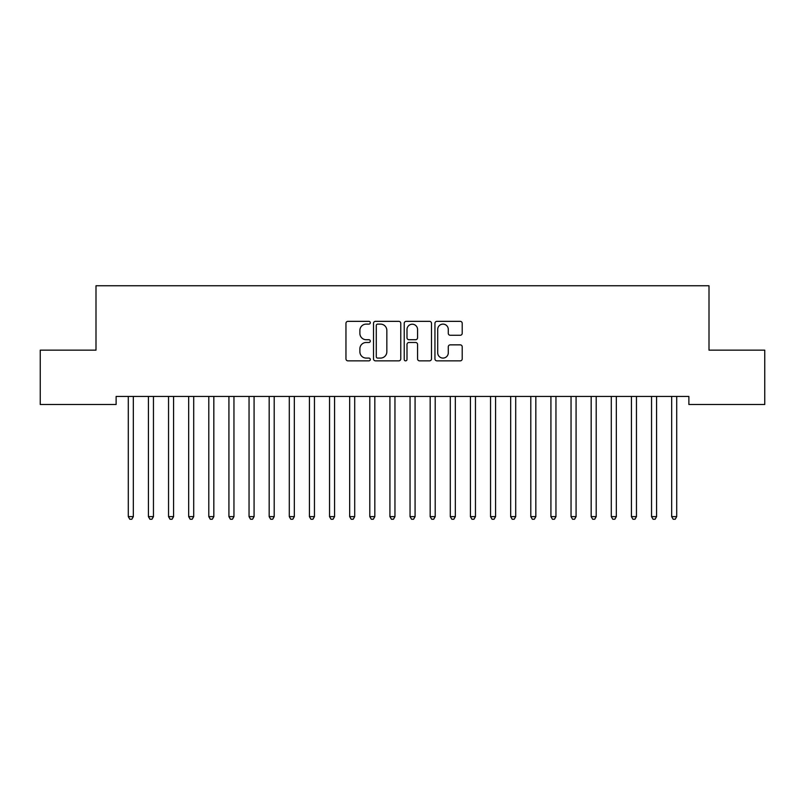 <?xml version="1.0" encoding="UTF-8"?>
<svg xmlns="http://www.w3.org/2000/svg" width="805" height="805" viewBox="0 0 805 805"><rect width="100%" height="100%" fill="white"/><g stroke="black" fill="none" stroke-linecap="round" stroke-linejoin="round"><path stroke-width="1.21" d="M370.3 322.725A1.379 1.379 0 0 0 368.921 321.346L347.931 321.346A1.972 1.972 0 0 0 345.959 323.318L345.959 358.879A1.972 1.972 0 0 0 347.931 360.851L368.921 360.851A1.379 1.379 0 0 0 370.3 359.473A1.379 1.379 0 0 0 368.921 358.084L366.205 358.084A6.319 6.319 0 0 1 359.885 351.765L359.885 348.807A6.319 6.319 0 0 1 366.205 342.477L368.921 342.477A1.379 1.379 0 0 0 370.3 341.099A1.379 1.379 0 0 0 368.921 339.72L366.205 339.72A6.319 6.319 0 0 1 359.885 333.391L359.885 330.432A6.319 6.319 0 0 1 366.205 324.113L368.921 324.113A1.379 1.379 0 0 0 370.3 322.725M460.229 335.272A1.972 1.972 0 0 0 462.211 333.3L462.211 323.318A1.972 1.972 0 0 0 460.229 321.346L436.924 321.346A1.972 1.972 0 0 0 434.942 323.318L434.942 358.879A1.972 1.972 0 0 0 436.924 360.851L460.229 360.851A1.972 1.972 0 0 0 462.211 358.879L462.211 346.824A1.972 1.972 0 0 0 460.229 344.852L450.257 344.852A1.972 1.972 0 0 0 448.284 346.824L448.284 352.801A5.283 5.283 0 0 1 442.992 358.084A5.283 5.283 0 0 1 437.709 352.801L437.709 329.396A5.283 5.283 0 0 1 442.992 324.113A5.283 5.283 0 0 1 448.284 329.396L448.284 333.3A1.972 1.972 0 0 0 450.257 335.272L460.229 335.272M688.879 396.442L116.121 396.442L116.121 404.492L40.25 404.492L40.25 350.155L95.996 350.155L95.996 285.755L709.004 285.755L709.004 350.155L764.75 350.155L764.75 404.492L688.879 404.492L688.879 396.442M400.769 323.318A1.972 1.972 0 0 0 398.797 321.346L375.482 321.346A1.972 1.972 0 0 0 373.51 323.318L373.51 358.879A1.972 1.972 0 0 0 375.482 360.851L398.797 360.851A1.972 1.972 0 0 0 400.769 358.879L400.769 323.318M406.203 321.346L429.518 321.346A1.972 1.972 0 0 1 431.49 323.318L431.49 358.879A1.972 1.972 0 0 1 429.518 360.851L419.536 360.851A1.972 1.972 0 0 1 417.564 358.879L417.564 344.46A1.972 1.972 0 0 0 415.591 342.477L408.97 342.477A1.972 1.972 0 0 0 406.998 344.46L406.998 359.473A1.379 1.379 0 0 1 405.609 360.851A1.379 1.379 0 0 1 404.231 359.473L404.231 323.318A1.972 1.972 0 0 1 406.203 321.346M377.656 324.113A1.379 1.379 0 0 0 376.277 325.492L376.277 356.706A1.379 1.379 0 0 0 377.656 358.084L380.524 358.084A6.319 6.319 0 0 0 386.843 351.765L386.843 330.432A6.319 6.319 0 0 0 380.524 324.113L377.656 324.113M417.564 329.497A5.283 5.283 0 0 0 412.281 324.214A5.283 5.283 0 0 0 406.998 329.497L406.998 337.738A1.972 1.972 0 0 0 408.97 339.72L415.591 339.72A1.972 1.972 0 0 0 417.564 337.738L417.564 329.497M128.035 396.442L128.156 396.734A2.013 2.013 0 0 1 128.297 397.489L128.297 516.629L133.328 516.629L133.328 397.489A2.013 2.013 0 0 1 133.469 396.734L133.59 396.442M133.328 516.629L131.819 519.245L129.806 519.245L128.297 516.629M148.16 396.442L148.281 396.734A2.013 2.013 0 0 1 148.422 397.489L148.422 516.629L153.453 516.629L153.453 397.489A2.013 2.013 0 0 1 153.594 396.734L153.715 396.442M153.453 516.629L151.944 519.245L149.931 519.245L148.422 516.629M168.285 396.442L168.406 396.734A2.013 2.013 0 0 1 168.547 397.489L168.547 516.629L173.578 516.629L173.578 397.489A2.013 2.013 0 0 1 173.719 396.734L173.84 396.442M173.578 516.629L172.069 519.245L170.056 519.245L168.547 516.629M188.41 396.442L188.531 396.734A2.013 2.013 0 0 1 188.672 397.489L188.672 516.629L193.703 516.629L193.703 397.489A2.013 2.013 0 0 1 193.844 396.734L193.965 396.442M193.703 516.629L192.194 519.245L190.181 519.245L188.672 516.629M208.535 396.442L208.656 396.734A2.013 2.013 0 0 1 208.797 397.489L208.797 516.629L213.828 516.629L213.828 397.489A2.013 2.013 0 0 1 213.969 396.734L214.09 396.442M213.828 516.629L212.319 519.245L210.306 519.245L208.797 516.629M228.66 396.442L228.781 396.734A2.013 2.013 0 0 1 228.922 397.489L228.922 516.629L233.953 516.629L233.953 397.489A2.013 2.013 0 0 1 234.094 396.734L234.215 396.442M233.953 516.629L232.444 519.245L230.431 519.245L228.922 516.629M248.785 396.442L248.906 396.734A2.013 2.013 0 0 1 249.047 397.489L249.047 516.629L254.078 516.629L254.078 397.489A2.013 2.013 0 0 1 254.219 396.734L254.34 396.442M254.078 516.629L252.569 519.245L250.556 519.245L249.047 516.629M268.91 396.442L269.031 396.734A2.013 2.013 0 0 1 269.172 397.489L269.172 516.629L274.203 516.629L274.203 397.489A2.013 2.013 0 0 1 274.344 396.734L274.465 396.442M274.203 516.629L272.694 519.245L270.681 519.245L269.172 516.629M289.035 396.442L289.156 396.734A2.013 2.013 0 0 1 289.297 397.489L289.297 516.629L294.328 516.629L294.328 397.489A2.013 2.013 0 0 1 294.469 396.734L294.59 396.442M294.328 516.629L292.819 519.245L290.806 519.245L289.297 516.629M309.16 396.442L309.281 396.734A2.013 2.013 0 0 1 309.422 397.489L309.422 516.629L314.453 516.629L314.453 397.489A2.013 2.013 0 0 1 314.594 396.734L314.715 396.442M314.453 516.629L312.944 519.245L310.931 519.245L309.422 516.629M329.285 396.442L329.406 396.734A2.013 2.013 0 0 1 329.547 397.489L329.547 516.629L334.578 516.629L334.578 397.489A2.013 2.013 0 0 1 334.719 396.734L334.84 396.442M334.578 516.629L333.069 519.245L331.056 519.245L329.547 516.629M349.41 396.442L349.531 396.734A2.013 2.013 0 0 1 349.672 397.489L349.672 516.629L354.703 516.629L354.703 397.489A2.013 2.013 0 0 1 354.844 396.734L354.965 396.442M354.703 516.629L353.194 519.245L351.181 519.245L349.672 516.629M369.535 396.442L369.656 396.734A2.013 2.013 0 0 1 369.797 397.489L369.797 516.629L374.828 516.629L374.828 397.489A2.013 2.013 0 0 1 374.969 396.734L375.09 396.442M374.828 516.629L373.319 519.245L371.306 519.245L369.797 516.629M389.66 396.442L389.781 396.734A2.013 2.013 0 0 1 389.922 397.489L389.922 516.629L394.953 516.629L394.953 397.489A2.013 2.013 0 0 1 395.094 396.734L395.215 396.442M394.953 516.629L393.444 519.245L391.431 519.245L389.922 516.629M409.785 396.442L409.906 396.734A2.013 2.013 0 0 1 410.047 397.489L410.047 516.629L415.078 516.629L415.078 397.489A2.013 2.013 0 0 1 415.219 396.734L415.34 396.442M415.078 516.629L413.569 519.245L411.556 519.245L410.047 516.629M429.91 396.442L430.031 396.734A2.013 2.013 0 0 1 430.172 397.489L430.172 516.629L435.203 516.629L435.203 397.489A2.013 2.013 0 0 1 435.344 396.734L435.465 396.442M435.203 516.629L433.694 519.245L431.681 519.245L430.172 516.629M450.035 396.442L450.156 396.734A2.013 2.013 0 0 1 450.297 397.489L450.297 516.629L455.328 516.629L455.328 397.489A2.013 2.013 0 0 1 455.469 396.734L455.59 396.442M455.328 516.629L453.819 519.245L451.806 519.245L450.297 516.629M470.16 396.442L470.281 396.734A2.013 2.013 0 0 1 470.422 397.489L470.422 516.629L475.453 516.629L475.453 397.489A2.013 2.013 0 0 1 475.594 396.734L475.715 396.442M475.453 516.629L473.944 519.245L471.931 519.245L470.422 516.629M490.285 396.442L490.406 396.734A2.013 2.013 0 0 1 490.547 397.489L490.547 516.629L495.578 516.629L495.578 397.489A2.013 2.013 0 0 1 495.719 396.734L495.84 396.442M495.578 516.629L494.069 519.245L492.056 519.245L490.547 516.629M510.41 396.442L510.531 396.734A2.013 2.013 0 0 1 510.672 397.489L510.672 516.629L515.703 516.629L515.703 397.489A2.013 2.013 0 0 1 515.844 396.734L515.965 396.442M515.703 516.629L514.194 519.245L512.181 519.245L510.672 516.629M530.535 396.442L530.656 396.734A2.013 2.013 0 0 1 530.797 397.489L530.797 516.629L535.828 516.629L535.828 397.489A2.013 2.013 0 0 1 535.969 396.734L536.09 396.442M535.828 516.629L534.319 519.245L532.306 519.245L530.797 516.629M550.66 396.442L550.781 396.734A2.013 2.013 0 0 1 550.922 397.489L550.922 516.629L555.953 516.629L555.953 397.489A2.013 2.013 0 0 1 556.094 396.734L556.215 396.442M555.953 516.629L554.444 519.245L552.431 519.245L550.922 516.629M570.785 396.442L570.906 396.734A2.013 2.013 0 0 1 571.047 397.489L571.047 516.629L576.078 516.629L576.078 397.489A2.013 2.013 0 0 1 576.219 396.734L576.34 396.442M576.078 516.629L574.569 519.245L572.556 519.245L571.047 516.629M590.91 396.442L591.031 396.734A2.013 2.013 0 0 1 591.172 397.489L591.172 516.629L596.203 516.629L596.203 397.489A2.013 2.013 0 0 1 596.344 396.734L596.465 396.442M596.203 516.629L594.694 519.245L592.681 519.245L591.172 516.629M611.035 396.442L611.156 396.734A2.013 2.013 0 0 1 611.297 397.489L611.297 516.629L616.328 516.629L616.328 397.489A2.013 2.013 0 0 1 616.469 396.734L616.59 396.442M616.328 516.629L614.819 519.245L612.806 519.245L611.297 516.629M631.16 396.442L631.281 396.734A2.013 2.013 0 0 1 631.422 397.489L631.422 516.629L636.453 516.629L636.453 397.489A2.013 2.013 0 0 1 636.594 396.734L636.715 396.442M636.453 516.629L634.944 519.245L632.931 519.245L631.422 516.629M651.285 396.442L651.406 396.734A2.013 2.013 0 0 1 651.547 397.489L651.547 516.629L656.578 516.629L656.578 397.489A2.013 2.013 0 0 1 656.719 396.734L656.84 396.442M656.578 516.629L655.069 519.245L653.056 519.245L651.547 516.629M671.41 396.442L671.531 396.734A2.013 2.013 0 0 1 671.672 397.489L671.672 516.629L676.703 516.629L676.703 397.489A2.013 2.013 0 0 1 676.844 396.734L676.965 396.442M676.703 516.629L675.194 519.245L673.181 519.245L671.672 516.629"/></g></svg>
